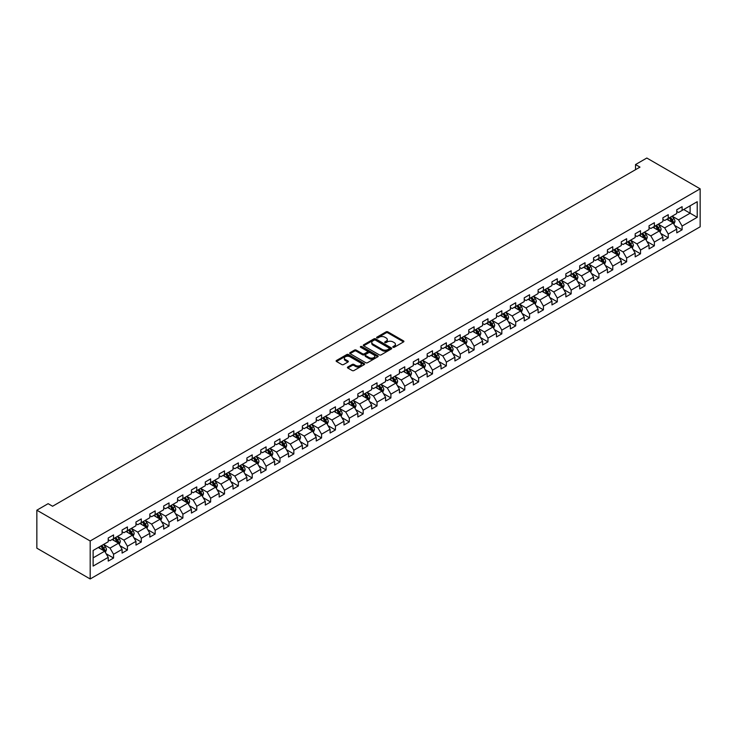 <?xml version="1.0" encoding="UTF-8"?>
<svg xmlns="http://www.w3.org/2000/svg" width="737" height="737" viewBox="0 0 737 737"><rect width="100%" height="100%" fill="white"/><g stroke="black" fill="none" stroke-linecap="round" stroke-linejoin="round"><path stroke-width="1.11" d="M393.061 347.265A0.866 0.497 0 0 0 394.277 347.265L403.554 341.913A1.234 0.709 0 0 0 403.913 341.415A1.234 0.709 0 0 0 403.554 340.909L387.846 331.843A1.234 0.709 0 0 0 386.096 331.843L376.828 337.196A0.866 0.497 0 0 0 378.053 337.896L379.251 337.205A3.952 2.275 0 0 1 384.834 337.205L386.142 337.961A3.952 2.275 0 0 1 387.303 339.573A3.952 2.275 0 0 1 386.142 341.185L384.944 341.876A0.866 0.497 0 0 0 386.17 342.585L387.367 341.894A3.952 2.275 0 0 1 392.95 341.894L394.258 342.65A3.952 2.275 0 0 1 395.419 344.262A3.952 2.275 0 0 1 394.258 345.874L393.061 346.565A0.866 0.497 0 0 0 393.061 347.265L393.061 346.565M347.8 366.998A1.234 0.709 0 0 0 347.431 367.505A1.234 0.709 0 0 0 347.8 368.012L352.203 370.554A1.234 0.709 0 0 0 353.944 370.554L364.244 364.612A1.234 0.709 0 0 0 364.603 364.106A1.234 0.709 0 0 0 364.244 363.599L348.537 354.534A1.234 0.709 0 0 0 346.795 354.534L336.496 360.476A1.234 0.709 0 0 0 336.136 360.983A1.234 0.709 0 0 0 336.496 361.489L341.821 364.557A1.234 0.709 0 0 0 343.562 364.557L347.975 362.014A1.234 0.709 0 0 0 348.334 361.508A1.234 0.709 0 0 0 347.975 361.01L345.331 359.481A3.298 1.907 0 0 1 344.363 358.136A3.298 1.907 0 0 1 346.399 356.376A3.298 1.907 0 0 1 350.001 356.791L360.338 362.761A3.298 1.907 0 0 1 361.305 364.106A3.298 1.907 0 0 1 359.269 365.865A3.298 1.907 0 0 1 355.667 365.451L353.944 364.456A1.234 0.709 0 0 0 352.203 364.456L347.8 366.998L347.8 368.012M700.15 188.829L646.819 158.031L635.524 164.554L639.974 167.115L52.585 506.245L48.135 503.675L36.85 510.197L90.181 540.986L700.15 188.829L700.15 226.803L90.181 578.969L90.181 540.986M379.334 354.884A1.234 0.709 0 0 0 381.084 354.884L391.375 348.942A1.234 0.709 0 0 0 391.743 348.435A1.234 0.709 0 0 0 391.375 347.938L375.677 338.873A1.234 0.709 0 0 0 373.926 338.873L363.636 344.815A1.234 0.709 0 0 0 363.267 345.312A1.234 0.709 0 0 0 363.636 345.819L379.334 354.884M360.964 347.459A0.866 0.497 0 0 1 361.849 347.578L361.849 346.547L377.814 355.768A1.234 0.709 0 0 1 378.173 356.275A1.234 0.709 0 0 1 377.814 356.772L367.514 362.724A1.234 0.709 0 0 1 365.773 362.724L350.066 353.649L354.469 351.125L354.469 350.103L350.066 352.645A1.234 0.709 0 0 0 349.707 353.152A1.234 0.709 0 0 0 350.066 353.649L350.066 352.645M354.469 351.125A1.234 0.709 0 0 1 356.22 351.125L356.22 350.103A1.234 0.709 0 0 0 354.469 350.103M356.22 350.103L362.586 353.778A1.234 0.709 0 0 0 364.327 353.778L367.256 352.093A1.234 0.709 0 0 0 367.616 351.586A1.234 0.709 0 0 0 367.256 351.088L360.623 347.256A0.866 0.497 0 0 1 361.849 346.547M106.137 553.745L113.562 558.029L113.562 554.279L122.093 549.351L122.093 553.1L127.427 550.023L127.427 546.274L135.967 541.345L135.967 545.094L141.292 542.017L141.292 538.268L149.832 533.339L149.832 537.089L155.166 534.012L155.166 530.262L163.697 525.334L163.697 529.083L169.031 526.006L169.031 522.257L177.562 517.328L177.562 521.077L182.896 518L182.896 514.251L191.427 509.322L191.427 513.072L196.761 509.995L196.761 506.245L205.301 501.317L205.301 505.066L210.635 501.98L210.635 498.24L219.165 493.311L219.165 497.06L224.499 493.974L224.499 490.234L233.03 485.305L233.03 489.055L238.364 485.969L238.364 482.228L246.895 477.3L246.895 481.049L252.229 477.963L252.229 474.223L260.769 469.294L260.769 473.043L266.094 469.957L266.094 466.217L274.634 461.288L274.634 465.038L279.968 461.952L279.968 458.211L288.499 453.283L288.499 457.032L293.833 453.946L293.833 450.206L302.363 445.277L302.363 449.026L307.697 445.94L307.697 442.2L316.228 437.271L316.228 441.012L321.562 437.935L321.562 434.194L330.102 429.266L330.102 433.006L335.436 429.929L335.436 426.189L343.967 421.26L343.967 425L349.301 421.923L349.301 418.174L357.832 413.254L357.832 416.995L363.166 413.918L363.166 410.168L371.697 405.249L371.697 408.989L377.031 405.912L377.031 402.162L385.571 397.243L385.571 400.983L390.905 397.906L390.905 394.157L399.436 389.237L399.436 392.978L404.77 389.901L404.77 386.151L413.3 381.232L413.3 384.972L418.634 381.895L418.634 378.145L427.165 373.226L427.165 376.966L432.499 373.889L432.499 370.14L441.03 365.211L441.03 368.961L446.364 365.884L446.364 362.134L454.904 357.205L454.904 360.955L460.238 357.878L460.238 354.128L468.769 349.2L468.769 352.949L474.103 349.872L474.103 346.123L482.634 341.194L482.634 344.944L487.968 341.867L487.968 338.117L496.498 333.188L496.498 336.938L501.833 333.861L501.833 330.112L510.373 325.183L510.373 328.932L515.707 325.855L515.707 322.106L524.237 317.177L524.237 320.927L529.571 317.85L529.571 314.1L538.102 309.172L538.102 312.921L543.436 309.844L543.436 306.095L551.967 301.166L551.967 304.915L557.301 301.838L557.301 298.089L565.841 293.16L565.841 296.91L571.166 293.833L571.166 290.083L579.706 285.155L579.706 288.904L585.04 285.827L585.04 282.078L593.571 277.149L593.571 280.898L598.905 277.821L598.905 274.072L607.435 269.143L607.435 272.893L612.769 269.806L612.769 266.066L621.3 261.138L621.3 264.887L626.634 261.801L626.634 258.061L635.174 253.132L635.174 256.881L640.508 253.795L640.508 250.055L649.039 245.126L649.039 248.876L654.373 245.79L654.373 242.049L662.904 237.121L662.904 240.87L668.238 237.784L668.238 234.044L676.769 229.115L676.769 232.864L682.103 229.778L682.103 226.038L697.22 217.314L697.22 201.708L690.108 205.816L690.108 213.205L697.22 217.314M113.562 558.029L108.228 561.106L108.228 557.356L93.12 566.08L93.12 550.484L108.228 541.759L108.228 538.01L113.562 534.933L113.562 538.683L122.093 533.754L122.093 530.004L127.427 526.927L127.427 530.677L135.967 525.748L135.967 521.999L141.292 518.922L141.292 522.662L149.832 517.743L149.832 513.993L155.166 510.916L155.166 514.656L163.697 509.737L163.697 505.987L169.031 502.91L169.031 506.651L177.562 501.731L177.562 497.982L182.896 494.905L182.896 498.645L191.427 493.726L191.427 489.976L196.761 486.899L196.761 490.639L205.301 485.72L205.301 481.97L210.635 478.893L210.635 482.634L219.165 477.714L219.165 473.965L224.499 470.888L224.499 474.628L233.03 469.699L233.03 465.959L238.364 462.882L238.364 466.622L246.895 461.694L246.895 457.953L252.229 454.876L252.229 458.617L260.769 453.688L260.769 449.948L266.094 446.862L266.094 450.611L274.634 445.682L274.634 441.942L279.968 438.856L279.968 442.605L288.499 437.677L288.499 433.936L293.833 430.85L293.833 434.6L302.363 429.671L302.363 425.931L307.697 422.845L307.697 426.594L316.228 421.665L316.228 417.925L321.562 414.839L321.562 418.588L330.102 413.66L330.102 409.919L335.436 406.833L335.436 410.583L343.967 405.654L343.967 401.914L349.301 398.828L349.301 402.577L357.832 397.648L357.832 393.899L363.166 390.822L363.166 394.571L371.697 389.643L371.697 385.893L377.031 382.816L377.031 386.566L385.571 381.637L385.571 377.888L390.905 374.811L390.905 378.56L399.436 373.631L399.436 369.882L404.77 366.805L404.77 370.554L413.3 365.626L413.3 361.876L418.634 358.799L418.634 362.549L427.165 357.62L427.165 353.871L432.499 350.794L432.499 354.543L441.03 349.614L441.03 345.865L446.364 342.788L446.364 346.537L454.904 341.609L454.904 337.859L460.238 334.782L460.238 338.532L468.769 333.603L468.769 329.854L474.103 326.777L474.103 330.526L482.634 325.597L482.634 321.848L487.968 318.771L487.968 322.52L496.498 317.592L496.498 313.842L501.833 310.765L501.833 314.515L510.373 309.586L510.373 305.837L515.707 302.76L515.707 306.509L524.237 301.58L524.237 297.831L529.571 294.754L529.571 298.503L538.102 293.575L538.102 289.825L543.436 286.748L543.436 290.489L551.967 285.569L551.967 281.82L557.301 278.743L557.301 282.483L565.841 277.563L565.841 273.814L571.166 270.737L571.166 274.477L579.706 269.558L579.706 265.808L585.04 262.731L585.04 266.472L593.571 261.552L593.571 257.803L598.905 254.726L598.905 258.466L607.435 253.546L607.435 249.797L612.769 246.72L612.769 250.46L621.3 245.541L621.3 241.791L626.634 238.714L626.634 242.455L635.174 237.526L635.174 233.786L640.508 230.709L640.508 234.449L649.039 229.52L649.039 225.78L654.373 222.703L654.373 226.443L662.904 221.515L662.904 217.774L668.238 214.688L668.238 218.438L676.769 213.509L676.769 209.769L682.103 206.682L682.103 210.432L697.22 201.708M112.144 539.502L118.537 543.197L110.006 548.125L103.604 544.422M108.228 539.705L110.006 540.728L113.562 538.683M110.006 548.125L113.562 554.279M118.537 543.197L122.093 549.351M126.009 531.497L132.411 535.191L123.871 540.12L117.478 536.416M122.093 531.699L123.871 532.722L127.427 530.677M123.871 540.12L127.427 546.274M132.411 535.191L135.967 541.345M139.873 523.491L146.276 527.185L137.736 532.114L131.343 528.411M135.967 523.694L137.736 524.716L141.292 522.662M137.736 532.114L141.292 538.268M146.276 527.185L149.832 533.339M153.738 515.485L160.141 519.18L151.61 524.099L145.207 520.405M149.832 515.688L151.61 516.711L155.166 514.656M151.61 524.099L155.166 530.262M160.141 519.18L163.697 525.334M167.612 507.48L174.006 511.174L165.475 516.093L159.072 512.399M163.697 507.682L165.475 508.705L169.031 506.651M165.475 516.093L169.031 522.257M174.006 511.174L177.562 517.328M181.477 499.474L187.871 503.168L179.34 508.088L172.937 504.394M177.562 499.677L179.34 500.699L182.896 498.645M179.34 508.088L182.896 514.251M187.871 503.168L191.427 509.322M195.342 491.459L201.745 495.163L193.205 500.082L186.811 496.388M191.427 491.671L193.205 492.694L196.761 490.639M193.205 500.082L196.761 506.245M201.745 495.163L205.301 501.317M209.207 483.454L215.609 487.157L207.079 492.076L200.676 488.382M205.301 483.665L207.079 484.688L210.635 482.634M207.079 492.076L210.635 498.24M215.609 487.157L219.165 493.311M223.071 475.448L229.474 479.151L220.943 484.071L214.541 480.377M219.165 475.66L220.943 476.682L224.499 474.628M220.943 484.071L224.499 490.234M229.474 479.151L233.03 485.305M236.945 467.442L243.339 471.136L234.808 476.065L228.406 472.371M233.03 467.654L234.808 468.677L238.364 466.622M234.808 476.065L238.364 482.228M243.339 471.136L246.895 477.3M250.81 459.437L257.213 463.131L248.673 468.059L242.28 464.365M246.895 459.648L248.673 460.671L252.229 458.617M248.673 468.059L252.229 474.223M257.213 463.131L260.769 469.294M264.675 451.431L271.078 455.125L262.547 460.054L256.144 456.36M260.769 451.643L262.547 452.665L266.094 450.611M262.547 460.054L266.094 466.217M271.078 455.125L274.634 461.288M278.54 443.425L284.943 447.119L276.412 452.048L270.009 448.354M274.634 443.637L276.412 444.66L279.968 442.605M276.412 452.048L279.968 458.211M284.943 447.119L288.499 453.283M292.414 435.42L298.807 439.114L290.277 444.043L283.874 440.348M288.499 435.631L290.277 436.654L293.833 434.6M290.277 444.043L293.833 450.206M298.807 439.114L302.363 445.277M306.279 427.414L312.672 431.108L304.141 436.037L297.739 432.343M302.363 427.617L304.141 428.648L307.697 426.594M304.141 436.037L307.697 442.2M312.672 431.108L316.228 437.271M320.144 419.408L326.546 423.102L318.006 428.031L311.613 424.337M316.228 419.611L318.006 420.643L321.562 418.588M318.006 428.031L321.562 434.194M326.546 423.102L330.102 429.266M334.008 411.403L340.411 415.097L331.88 420.026L325.478 416.331M330.102 411.605L331.88 412.637L335.436 410.583M331.88 420.026L335.436 426.189M340.411 415.097L343.967 421.26M347.873 403.397L354.276 407.091L345.745 412.02L339.342 408.326M343.967 403.6L345.745 404.631L349.301 402.577M345.745 412.02L349.301 418.174M354.276 407.091L357.832 413.254M361.747 395.391L368.141 399.085L359.61 404.014L353.207 400.32M357.832 395.594L359.61 396.626L363.166 394.571M359.61 404.014L363.166 410.168M368.141 399.085L371.697 405.249M375.612 387.386L382.015 391.08L373.475 396.009L367.081 392.314M371.697 387.588L373.475 388.62L377.031 386.566M373.475 396.009L377.031 402.162M382.015 391.08L385.571 397.243M389.477 379.38L395.88 383.074L387.349 388.003L380.946 384.309M385.571 379.583L387.349 380.614L390.905 378.56M387.349 388.003L390.905 394.157M395.88 383.074L399.436 389.237M403.342 371.374L409.744 375.069L401.214 379.997L394.811 376.303M399.436 371.577L401.214 372.609L404.77 370.554M401.214 379.997L404.77 386.151M409.744 375.069L413.3 381.232M417.216 363.369L423.609 367.063L415.078 371.992L408.676 368.297M413.3 363.571L415.078 364.603L418.634 362.549M415.078 371.992L418.634 378.145M423.609 367.063L427.165 373.226M431.081 355.363L437.483 359.057L428.943 363.986L422.55 360.292M427.165 355.566L428.943 356.597L432.499 354.543M428.943 363.986L432.499 370.14M437.483 359.057L441.03 365.211M444.945 347.357L451.348 351.052L442.808 355.98L436.415 352.286M441.03 347.56L442.808 348.592L446.364 346.537M442.808 355.98L446.364 362.134M451.348 351.052L454.904 357.205M458.81 339.352L465.213 343.046L456.682 347.975L450.279 344.28M454.904 339.554L456.682 340.586L460.238 338.532M456.682 347.975L460.238 354.128M465.213 343.046L468.769 349.2M472.675 331.346L479.078 335.04L470.547 339.969L464.144 336.275M468.769 331.549L470.547 332.571L474.103 330.526M470.547 339.969L474.103 346.123M479.078 335.04L482.634 341.194M486.549 323.34L492.942 327.035L484.412 331.963L478.009 328.269M482.634 323.543L484.412 324.566L487.968 322.52M484.412 331.963L487.968 338.117M492.942 327.035L496.498 333.188M500.414 315.335L506.816 319.029L498.276 323.958L491.883 320.263M496.498 315.537L498.276 316.56L501.833 314.515M498.276 323.958L501.833 330.112M506.816 319.029L510.373 325.183M514.279 307.329L520.681 311.023L512.151 315.952L505.748 312.248M510.373 307.532L512.151 308.554L515.707 306.509M512.151 315.952L515.707 322.106M520.681 311.023L524.237 317.177M528.143 299.323L534.546 303.018L526.015 307.946L519.613 304.243M524.237 299.526L526.015 300.549L529.571 298.503M526.015 307.946L529.571 314.1M534.546 303.018L538.102 309.172M542.017 291.318L548.411 295.012L539.88 299.941L533.477 296.237M538.102 291.52L539.88 292.543L543.436 290.489M539.88 299.941L543.436 306.095M548.411 295.012L551.967 301.166M555.882 283.312L562.285 287.006L553.745 291.926L547.351 288.231M551.967 283.515L553.745 284.537L557.301 282.483M553.745 291.926L557.301 298.089M562.285 287.006L565.841 293.16M569.747 275.306L576.15 279.001L567.619 283.92L561.216 280.226M565.841 275.509L567.619 276.532L571.166 274.477M567.619 283.92L571.166 290.083M576.15 279.001L579.706 285.155M583.612 267.301L590.015 270.995L581.484 275.914L575.081 272.22M579.706 267.503L581.484 268.526L585.04 266.472M581.484 275.914L585.04 282.078M590.015 270.995L593.571 277.149M597.486 259.286L603.879 262.989L595.349 267.909L588.946 264.214M593.571 259.498L595.349 260.52L598.905 258.466M595.349 267.909L598.905 274.072M603.879 262.989L607.435 269.143M611.351 251.28L617.744 254.984L609.213 259.903L602.811 256.209M607.435 251.492L609.213 252.515L612.769 250.46M609.213 259.903L612.769 266.066M617.744 254.984L621.3 261.138M625.216 243.274L631.618 246.978L623.078 251.897L616.685 248.203M621.3 243.486L623.078 244.509L626.634 242.455M623.078 251.897L626.634 258.061M631.618 246.978L635.174 253.132M639.08 235.269L645.483 238.963L636.952 243.892L630.55 240.198M635.174 235.481L636.952 236.503L640.508 234.449M636.952 243.892L640.508 250.055M645.483 238.963L649.039 245.126M652.945 227.263L659.348 230.957L650.817 235.886L644.414 232.192M649.039 227.475L650.817 228.498L654.373 226.443M650.817 235.886L654.373 242.049M659.348 230.957L662.904 237.121M666.819 219.257L673.213 222.952L664.682 227.88L658.279 224.186M662.904 219.469L664.682 220.492L668.238 218.438M664.682 227.88L668.238 234.044M673.213 222.952L676.769 229.115M683.706 209.511L690.108 213.205L678.547 219.875L672.153 216.181M676.769 211.464L678.547 212.486L682.103 210.432M678.547 219.875L682.103 226.038M36.85 510.197L36.85 548.171L90.181 578.969M635.524 164.554L635.524 169.685M93.12 557.872L104.672 551.202L98.27 547.508M104.672 551.202L108.228 557.356M674.687 225.494L682.103 229.778M660.813 233.5L668.238 237.784M646.948 241.506L654.373 245.79M633.083 249.511L640.508 253.795M619.218 257.517L626.634 261.801M605.344 265.523L612.769 269.806M591.479 273.528L598.905 277.821M577.615 281.534L585.04 285.827M563.75 289.54L571.166 293.833M549.885 297.545L557.301 301.838M536.011 305.56L543.436 309.844M522.146 313.566L529.571 317.85M508.281 321.572L515.707 325.855M494.416 329.577L501.833 333.861M480.542 337.583L487.968 341.867M466.678 345.589L474.103 349.872M452.813 353.594L460.238 357.878M438.948 361.6L446.364 365.884M425.083 369.606L432.499 373.889M411.209 377.611L418.634 381.895M397.344 385.617L404.77 389.901M383.48 393.622L390.905 397.906M369.615 401.628L377.031 405.912M355.741 409.634L363.166 413.918M341.876 417.639L349.301 421.923M328.011 425.645L335.436 429.929M314.146 433.651L321.562 437.935M300.272 441.656L307.697 445.94M286.407 449.662L293.833 453.946M272.543 457.668L279.968 461.952M258.678 465.673L266.094 469.957M244.813 473.679L252.229 477.963M230.939 481.685L238.364 485.969M217.074 489.69L224.499 493.974M203.209 497.696L210.635 501.98M189.345 505.702L196.761 509.995M175.47 513.707L182.896 518M161.606 521.713L169.031 526.006M147.741 529.719L155.166 534.012M133.876 537.734L141.292 542.017M120.011 545.739L127.427 550.023M393.401 347.394L394.258 346.897A3.952 2.275 0 0 0 395.419 345.285L395.419 344.262M387.303 339.573L387.303 340.595A3.952 2.275 0 0 1 386.142 342.208L385.285 342.705M403.554 340.909L403.554 341.913L387.846 332.866A1.234 0.709 0 0 0 386.096 332.866L377.178 338.016M391.365 348.951L375.677 339.895A1.234 0.709 0 0 0 373.926 339.895L363.645 345.828M389.2 348.794A0.866 0.497 0 0 0 389.2 348.085L375.409 340.125A0.866 0.497 0 0 0 374.193 340.125L372.922 340.853A3.952 2.275 0 0 0 371.77 342.465A3.952 2.275 0 0 0 372.922 344.078L382.346 349.522A3.952 2.275 0 0 0 387.929 349.522L389.2 348.794L389.2 349.817A0.866 0.497 0 0 0 389.449 349.467L389.449 348.435M371.77 342.465L371.77 343.497A3.952 2.275 0 0 0 372.922 345.109L372.922 344.078M389.2 349.817L387.929 350.545A3.952 2.275 0 0 1 382.346 350.545L372.922 345.109M356.22 351.125L362.586 354.801A1.234 0.709 0 0 0 364.327 354.801L367.256 353.115A1.234 0.709 0 0 0 367.616 352.618L367.616 351.586M361.849 347.578L377.795 356.782M369.191 357.592A3.298 1.907 0 0 0 372.793 358.007A3.298 1.907 0 0 0 374.829 356.247A3.298 1.907 0 0 0 373.862 354.902L370.223 352.793A1.234 0.709 0 0 0 368.472 352.793L365.552 354.488A1.234 0.709 0 0 0 365.193 354.985A1.234 0.709 0 0 0 365.552 355.492L369.191 357.592L369.191 358.624A3.298 1.907 0 0 0 372.793 359.039A3.298 1.907 0 0 0 374.829 357.27L374.829 356.247M365.193 354.985L365.193 356.017A1.234 0.709 0 0 0 365.552 356.515L365.552 355.492M369.191 358.624L365.552 356.515M361.305 364.106L361.305 365.128A3.298 1.907 0 0 1 359.269 366.897A3.298 1.907 0 0 1 355.667 366.482L353.944 365.488A1.234 0.709 0 0 0 352.203 365.488L347.809 368.021M344.363 358.136L344.363 359.159A3.298 1.907 0 0 0 345.331 360.513L345.331 359.481M347.975 361.01L347.975 362.014L345.331 360.513M364.225 364.622L348.537 355.556A1.234 0.709 0 0 0 346.795 355.556L336.514 361.498M673.922 224.168L674.972 221.505A3.335 1.925 -120 0 0 673.913 218.668L672.08 216.227M668.883 220.455L667.63 218.788M669.325 217.811L671.158 220.262A3.335 1.925 60 0 1 672.107 222.27L673.176 221.653A3.335 1.925 -120 0 0 672.227 219.644L670.394 217.194M669.555 217.682L671.591 220.4A1.695 0.977 60 0 1 671.895 220.916L673.176 221.653M660.048 232.173L661.107 229.511A3.335 1.925 -120 0 0 660.048 226.674L658.215 224.232M655.009 228.461L653.765 226.793M655.46 225.817L657.293 228.267A3.335 1.925 60 0 1 658.242 230.276L659.311 229.658A3.335 1.925 -120 0 0 658.353 227.65L656.52 225.2M655.69 225.688L657.726 228.406A1.695 0.977 60 0 1 658.03 228.921L659.311 229.658M646.183 240.188L647.243 237.517A3.335 1.925 -120 0 0 646.183 234.679L644.341 232.238M641.144 236.466L639.9 234.799M641.586 233.822L643.419 236.273A3.335 1.925 60 0 1 644.378 238.281L645.446 237.664A3.335 1.925 -120 0 0 644.488 235.656L642.655 233.205M641.816 233.693L643.852 236.411A1.695 0.977 60 0 1 644.166 236.927L645.446 237.664M632.318 248.194L633.378 245.522A3.335 1.925 -120 0 0 632.309 242.685L630.476 240.244M627.279 244.472L626.035 242.805M627.721 241.828L629.555 244.279A3.335 1.925 60 0 1 630.513 246.287L631.572 245.67A3.335 1.925 -120 0 0 630.623 243.661L628.79 241.211M627.952 241.699L629.988 244.417A1.695 0.977 60 0 1 630.301 244.933L631.572 245.67M618.454 256.2L619.504 253.528A3.335 1.925 -120 0 0 618.444 250.7L616.611 248.249M613.414 252.478L612.161 250.81M613.857 249.834L615.69 252.284A3.335 1.925 60 0 1 616.639 254.293L617.707 253.675A3.335 1.925 -120 0 0 616.758 251.667L614.925 249.226M614.087 249.705L616.123 252.423A1.695 0.977 60 0 1 616.427 252.938L617.707 253.675M604.58 264.205L605.639 261.534A3.335 1.925 -120 0 0 604.58 258.705L602.746 256.255M599.549 260.483L598.297 258.816M599.992 257.839L601.825 260.29A3.335 1.925 60 0 1 602.774 262.298L603.843 261.681A3.335 1.925 -120 0 0 602.894 259.673L601.051 257.231M600.222 257.71L602.258 260.428A1.695 0.977 60 0 1 602.562 260.944L603.843 261.681M590.715 272.211L591.774 269.539A3.335 1.925 -120 0 0 590.715 266.711L588.872 264.261M585.675 268.489L584.432 266.822M586.118 265.845L587.96 268.296A3.335 1.925 60 0 1 588.909 270.304L589.978 269.687A3.335 1.925 -120 0 0 589.02 267.678L587.186 265.237M586.357 265.716L588.393 268.434A1.695 0.977 60 0 1 588.697 268.95L589.978 269.687M576.85 280.217L577.909 277.554A3.335 1.925 -120 0 0 576.841 274.717L575.007 272.266M571.811 276.495L570.567 274.827M572.253 273.851L574.086 276.301A3.335 1.925 60 0 1 575.044 278.31L576.113 277.692A3.335 1.925 -120 0 0 575.155 275.684L573.322 273.243M572.483 273.722L574.519 276.439A1.695 0.977 60 0 1 574.832 276.955L576.113 277.692M562.985 288.222L564.045 285.56A3.335 1.925 -120 0 0 562.976 282.722L561.143 280.272M557.946 284.5L556.702 282.833M558.388 281.856L560.221 284.307A3.335 1.925 60 0 1 561.179 286.315L562.239 285.698A3.335 1.925 -120 0 0 561.29 283.69L559.457 281.248M558.618 281.727L560.654 284.445A1.695 0.977 60 0 1 560.968 284.961L562.239 285.698M549.12 296.228L550.171 293.566A3.335 1.925 -120 0 0 549.111 290.728L547.278 288.278M544.081 292.506L542.828 290.839M544.523 289.871L546.357 292.313A3.335 1.925 60 0 1 547.305 294.321L548.374 293.704A3.335 1.925 -120 0 0 547.425 291.705L545.583 289.254M544.754 289.733L546.79 292.451A1.695 0.977 60 0 1 547.094 292.967L548.374 293.704M535.246 304.234L536.306 301.571A3.335 1.925 -120 0 0 535.246 298.734L533.413 296.283M530.207 300.512L528.963 298.844M530.649 297.877L532.492 300.318A3.335 1.925 60 0 1 533.441 302.327L534.509 301.709A3.335 1.925 -120 0 0 533.551 299.71L531.718 297.26M530.889 297.739L532.925 300.456A1.695 0.977 60 0 1 533.229 300.972L534.509 301.709M521.381 312.239L522.441 309.577A3.335 1.925 -120 0 0 521.381 306.739L519.539 304.289M516.342 308.517L515.099 306.85M516.784 305.883L518.618 308.324A3.335 1.925 60 0 1 519.576 310.332L520.644 309.715A3.335 1.925 -120 0 0 519.686 307.716L517.853 305.265M517.015 305.744L519.051 308.462A1.695 0.977 60 0 1 519.364 308.978L520.644 309.715M507.517 320.245L508.576 317.583A3.335 1.925 -120 0 0 507.507 314.745L505.674 312.295M502.477 316.523L501.234 314.856M502.92 313.888L504.753 316.33A3.335 1.925 60 0 1 505.711 318.338L506.77 317.721A3.335 1.925 -120 0 0 505.822 315.722L503.988 313.271M503.15 313.75L505.186 316.468A1.695 0.977 60 0 1 505.499 316.984L506.77 317.721M493.652 328.251L494.702 325.588A3.335 1.925 -120 0 0 493.643 322.751L491.809 320.3M488.613 324.529L487.36 322.87M489.055 321.894L490.888 324.344A3.335 1.925 60 0 1 491.837 326.344L492.906 325.726A3.335 1.925 -120 0 0 491.957 323.727L490.123 321.277M489.285 321.756L491.321 324.473A1.695 0.977 60 0 1 491.625 324.989L492.906 325.726M479.778 336.256L480.837 333.594A3.335 1.925 -120 0 0 479.778 330.756L477.944 328.306M474.748 332.534L473.495 330.876M475.19 329.9L477.023 332.35A3.335 1.925 60 0 1 477.972 334.349L479.041 333.732A3.335 1.925 -120 0 0 478.083 331.733L476.249 329.282M475.42 329.761L477.456 332.479A1.695 0.977 60 0 1 477.76 332.995L479.041 333.732M465.913 344.262L466.972 341.6A3.335 1.925 -120 0 0 465.913 338.762L464.07 336.312M460.874 340.54L459.63 338.882M461.316 337.905L463.149 340.356A3.335 1.925 60 0 1 464.107 342.355L465.176 341.738A3.335 1.925 -120 0 0 464.218 339.739L462.385 337.288M461.555 337.767L463.582 340.485A1.695 0.977 60 0 1 463.895 341.001L465.176 341.738M452.048 352.268L453.108 349.605A3.335 1.925 -120 0 0 452.039 346.768L450.206 344.317M447.009 348.546L445.765 346.887M447.451 345.911L449.284 348.361A3.335 1.925 60 0 1 450.243 350.361L451.311 349.743A3.335 1.925 -120 0 0 450.353 347.744L448.52 345.294M447.681 345.773L449.717 348.49A1.695 0.977 60 0 1 450.031 349.006L451.311 349.743M438.183 360.273L439.243 357.611A3.335 1.925 -120 0 0 438.174 354.773L436.341 352.323M433.144 356.551L431.9 354.893M433.586 353.917L435.42 356.367A3.335 1.925 60 0 1 436.378 358.366L437.437 357.749A3.335 1.925 -120 0 0 436.488 355.75L434.655 353.299M433.817 353.778L435.853 356.496A1.695 0.977 60 0 1 436.157 357.012L437.437 357.749M424.319 368.279L425.369 365.616A3.335 1.925 -120 0 0 424.309 362.779L422.476 360.329M419.279 364.557L418.026 362.899M419.722 361.922L421.555 364.373A3.335 1.925 60 0 1 422.504 366.372L423.572 365.755A3.335 1.925 -120 0 0 422.623 363.756L420.781 361.305M419.952 361.784L421.988 364.502A1.695 0.977 60 0 1 422.292 365.018L423.572 365.755M410.445 376.285L411.504 373.622A3.335 1.925 -120 0 0 410.445 370.785L408.611 368.334M405.405 372.563L404.162 370.904M405.847 369.928L407.69 372.378A3.335 1.925 60 0 1 408.639 374.378L409.708 373.76A3.335 1.925 -120 0 0 408.749 371.761L406.916 369.311M406.087 369.79L408.123 372.507A1.695 0.977 60 0 1 408.427 373.023L409.708 373.76M396.58 384.29L397.639 381.628A3.335 1.925 -120 0 0 396.57 378.79L394.737 376.34M391.54 380.568L390.297 378.91M391.983 377.934L393.816 380.384A3.335 1.925 60 0 1 394.774 382.383L395.843 381.766A3.335 1.925 -120 0 0 394.885 379.767L393.051 377.316M392.213 377.795L394.249 380.513A1.695 0.977 60 0 1 394.562 381.029L395.843 381.766M382.715 392.296L383.774 389.633A3.335 1.925 -120 0 0 382.706 386.796L380.872 384.346M377.676 388.574L376.432 386.916M378.118 385.939L379.951 388.39A3.335 1.925 60 0 1 380.909 390.389L381.969 389.772A3.335 1.925 -120 0 0 381.02 387.773L379.187 385.322M378.348 385.801L380.384 388.519A1.695 0.977 60 0 1 380.697 389.035L381.969 389.772M368.85 400.302L369.9 397.639A3.335 1.925 -120 0 0 368.841 394.802L367.008 392.351M363.811 396.58L362.558 394.921M364.253 393.945L366.086 396.395A3.335 1.925 60 0 1 367.035 398.395L368.104 397.777A3.335 1.925 -120 0 0 367.155 395.778L365.322 393.328M364.483 393.807L366.519 396.524A1.695 0.977 60 0 1 366.823 397.04L368.104 397.777M354.976 408.307L356.035 405.645A3.335 1.925 -120 0 0 354.976 402.807L353.143 400.357M349.937 404.585L348.693 402.927M350.388 401.951L352.222 404.401A3.335 1.925 60 0 1 353.17 406.4L354.239 405.792A3.335 1.925 -120 0 0 353.281 403.784L351.448 401.333M350.619 401.812L352.655 404.53A1.695 0.977 60 0 1 352.959 405.046L354.239 405.792M341.111 416.313L342.171 413.65A3.335 1.925 -120 0 0 341.111 410.813L339.269 408.362M336.072 412.591L334.828 410.933M336.514 409.956L338.347 412.407A3.335 1.925 60 0 1 339.306 414.406L340.374 413.798A3.335 1.925 -120 0 0 339.416 411.79L337.583 409.339M336.745 409.818L338.78 412.536A1.695 0.977 60 0 1 339.094 413.052L340.374 413.798M327.246 424.319L328.306 421.656A3.335 1.925 -120 0 0 327.237 418.819L325.404 416.368M322.207 420.606L320.964 418.938M322.649 417.962L324.483 420.412A3.335 1.925 60 0 1 325.441 422.412L326.509 421.804A3.335 1.925 -120 0 0 325.551 419.795L323.718 417.345M322.88 417.833L324.916 420.541A1.695 0.977 60 0 1 325.229 421.057L326.509 421.804M313.382 432.324L314.441 429.662A3.335 1.925 -120 0 0 313.372 426.824L311.539 424.374M308.342 428.612L307.099 426.944M308.785 425.968L310.618 428.418A3.335 1.925 60 0 1 311.576 430.417L312.635 429.809A3.335 1.925 -120 0 0 311.687 427.801L309.853 425.35M309.015 425.839L311.051 428.547A1.695 0.977 60 0 1 311.355 429.063L312.635 429.809M299.517 440.33L300.567 437.667A3.335 1.925 -120 0 0 299.508 434.83L297.674 432.379M294.478 436.617L293.225 434.95M294.92 433.973L296.753 436.424A3.335 1.925 60 0 1 297.702 438.423L298.771 437.815A3.335 1.925 -120 0 0 297.822 435.807L295.979 433.356M295.15 433.844L297.186 436.562A1.695 0.977 60 0 1 297.49 437.069L298.771 437.815M285.643 448.336L286.702 445.673A3.335 1.925 -120 0 0 285.643 442.836L283.809 440.385M280.604 444.623L279.36 442.955M281.046 441.979L282.888 444.429A3.335 1.925 60 0 1 283.837 446.438L284.906 445.821A3.335 1.925 -120 0 0 283.948 443.812L282.114 441.362M281.285 441.85L283.321 444.568A1.695 0.977 60 0 1 283.625 445.084L284.906 445.821M271.778 456.341L272.837 453.679A3.335 1.925 -120 0 0 271.769 450.841L269.935 448.4M266.739 452.629L265.495 450.961M267.181 449.985L269.014 452.435A3.335 1.925 60 0 1 269.972 454.443L271.041 453.826A3.335 1.925 -120 0 0 270.083 451.818L268.25 449.367M267.411 449.856L269.447 452.573A1.695 0.977 60 0 1 269.76 453.089L271.041 453.826M257.913 464.347L258.973 461.684A3.335 1.925 -120 0 0 257.904 458.847L256.071 456.406M252.874 460.634L251.63 458.967M253.316 457.99L255.149 460.441A3.335 1.925 60 0 1 256.108 462.449L257.167 461.832A3.335 1.925 -120 0 0 256.218 459.824L254.385 457.373M253.546 457.861L255.582 460.579A1.695 0.977 60 0 1 255.896 461.095L257.167 461.832M244.048 472.362L245.099 469.69A3.335 1.925 -120 0 0 244.039 466.853L242.206 464.411M239.009 468.64L237.756 466.972M239.451 465.996L241.285 468.446A3.335 1.925 60 0 1 242.233 470.455L243.302 469.838A3.335 1.925 -120 0 0 242.353 467.829L240.511 465.379M239.682 465.867L241.718 468.585A1.695 0.977 60 0 1 242.022 469.101L243.302 469.838M230.174 480.367L231.234 477.696A3.335 1.925 -120 0 0 230.174 474.858L228.341 472.417M225.135 476.646L223.891 474.978M225.577 474.002L227.42 476.452A3.335 1.925 60 0 1 228.369 478.46L229.437 477.843A3.335 1.925 -120 0 0 228.479 475.835L226.646 473.384M225.817 473.873L227.853 476.59A1.695 0.977 60 0 1 228.157 477.106L229.437 477.843M216.31 488.373L217.369 485.701A3.335 1.925 -120 0 0 216.31 482.873L214.467 480.423M211.27 484.651L210.027 482.984M211.712 482.007L213.546 484.458A3.335 1.925 60 0 1 214.504 486.466L215.572 485.849A3.335 1.925 -120 0 0 214.614 483.841L212.781 481.399M211.943 481.878L213.979 484.596A1.695 0.977 60 0 1 214.292 485.112L215.572 485.849M202.445 496.379L203.504 493.707A3.335 1.925 -120 0 0 202.435 490.879L200.602 488.428M197.405 492.657L196.162 490.989M197.848 490.013L199.681 492.463A3.335 1.925 60 0 1 200.639 494.472L201.698 493.854A3.335 1.925 -120 0 0 200.75 491.846L198.916 489.405M198.078 489.884L200.114 492.602A1.695 0.977 60 0 1 200.427 493.117L201.698 493.854M188.58 504.384L189.63 501.713A3.335 1.925 -120 0 0 188.571 498.885L186.737 496.434M183.541 500.663L182.288 498.995M183.983 498.019L185.816 500.469A3.335 1.925 60 0 1 186.765 502.477L187.834 501.86A3.335 1.925 -120 0 0 186.885 499.852L185.051 497.411M184.213 497.89L186.249 500.607A1.695 0.977 60 0 1 186.553 501.123L187.834 501.86M174.706 512.39L175.765 509.728A3.335 1.925 -120 0 0 174.706 506.89L172.873 504.44M169.676 508.668L168.423 507.001M170.118 506.024L171.951 508.475A3.335 1.925 60 0 1 172.9 510.483L173.969 509.866A3.335 1.925 -120 0 0 173.02 507.857L171.177 505.416M170.348 505.895L172.384 508.613A1.695 0.977 60 0 1 172.688 509.129L173.969 509.866M160.841 520.396L161.9 517.733A3.335 1.925 -120 0 0 160.841 514.896L158.999 512.445M155.802 516.674L154.558 515.006M156.244 514.03L158.087 516.48A3.335 1.925 60 0 1 159.035 518.489L160.104 517.871A3.335 1.925 -120 0 0 159.146 515.863L157.313 513.422M156.484 513.901L158.51 516.619A1.695 0.977 60 0 1 158.823 517.134L160.104 517.871M146.976 528.401L148.036 525.739A3.335 1.925 -120 0 0 146.967 522.902L145.134 520.451M141.937 524.68L140.693 523.012M142.379 522.045L144.212 524.486A3.335 1.925 60 0 1 145.171 526.494L146.239 525.877A3.335 1.925 -120 0 0 145.281 523.878L143.448 521.428M142.61 521.907L144.645 524.624A1.695 0.977 60 0 1 144.959 525.14L146.239 525.877M133.111 536.407L134.171 533.745A3.335 1.925 -120 0 0 133.102 530.907L131.269 528.457M128.072 532.685L126.828 531.018M128.514 530.05L130.348 532.492A3.335 1.925 60 0 1 131.306 534.5L132.365 533.883A3.335 1.925 -120 0 0 131.416 531.884L129.583 529.433M128.745 529.912L130.781 532.63A1.695 0.977 60 0 1 131.094 533.146L132.365 533.883M119.247 544.413L120.297 541.75A3.335 1.925 -120 0 0 119.237 538.913L117.404 536.462M114.207 540.691L112.954 539.023M114.65 538.056L116.483 540.497A3.335 1.925 60 0 1 117.432 542.506L118.5 541.888A3.335 1.925 -120 0 0 117.551 539.889L115.709 537.439M114.88 537.918L116.916 540.636A1.695 0.977 60 0 1 117.22 541.151L118.5 541.888M105.373 552.418L106.432 549.756A3.335 1.925 -120 0 0 105.373 546.918L103.539 544.468M100.333 548.697L99.09 547.029M100.776 546.062L102.618 548.503A3.335 1.925 60 0 1 103.567 550.511L104.636 549.894A3.335 1.925 -120 0 0 103.677 547.895L101.844 545.444M101.015 545.924L103.051 548.641A1.695 0.977 60 0 1 103.355 549.157L104.636 549.894M394.258 346.897L394.258 345.874M384.944 342.585L384.944 341.876M386.142 342.208L386.142 341.185M376.828 337.896L376.828 337.196M386.096 332.866L386.096 331.843M387.846 332.866L387.846 331.843M363.636 345.819L363.636 344.815M373.926 339.895L373.926 338.873M375.677 339.895L375.677 338.873M391.375 348.942L391.375 347.938M382.346 350.545L382.346 349.522M387.929 350.545L387.929 349.522M362.586 354.801L362.586 353.778M364.327 354.801L364.327 353.778M367.256 353.115L367.256 352.093M377.814 356.772L377.814 355.768M352.203 365.488L352.203 364.456M353.944 365.488L353.944 364.456M355.667 366.482L355.667 365.451M336.496 361.489L336.496 360.476M346.795 355.556L346.795 354.534M348.537 355.556L348.537 354.534M364.244 364.612L364.244 363.599M672.89 222.767L674.954 221.57M672.227 219.644L673.913 218.668M669.85 221.017L671.158 220.262M659.016 230.773L661.089 229.576M658.353 227.65L660.048 226.674M655.985 229.023L657.293 228.267M645.151 238.779L647.224 237.581M644.488 235.656L646.183 234.679M642.12 237.028L643.419 236.273M631.287 246.784L633.35 245.587M630.623 243.661L632.309 242.685M628.256 245.034L629.555 244.279M617.422 254.79L619.485 253.592M616.758 251.667L618.444 250.7M614.391 253.04L615.69 252.284M603.557 262.796L605.621 261.598M602.894 259.673L604.58 258.705M600.517 261.045L601.825 260.29M589.683 270.801L591.756 269.604M589.02 267.678L590.715 266.711M586.652 269.051L587.96 268.296M575.818 278.807L577.882 277.619M575.155 275.684L576.841 274.717M572.787 277.057L574.086 276.301M561.953 286.813L564.017 285.624M561.29 283.69L562.976 282.722M558.922 285.062L560.221 284.307M548.088 294.818L550.152 293.63M547.425 291.705L549.111 290.728M545.048 293.068L546.357 292.313M534.214 302.824L536.287 301.636M533.551 299.71L535.246 298.734M531.184 301.074L532.492 300.318M520.35 310.83L522.422 309.641M519.686 307.716L521.381 306.739M517.319 309.079L518.618 308.324M506.485 318.835L508.548 317.647M505.822 315.722L507.507 314.745M503.454 317.085L504.753 316.33M492.62 326.841L494.684 325.653M491.957 323.727L493.643 322.751M489.589 325.091L490.888 324.344M478.755 334.847L480.819 333.658M478.083 331.733L479.778 330.756M475.715 333.096L477.023 332.35M464.881 342.852L466.954 341.664M464.218 339.739L465.913 338.762M461.85 341.102L463.149 340.356M451.016 350.858L453.08 349.67M450.353 347.744L452.039 346.768M447.985 349.108L449.284 348.361M437.152 358.864L439.215 357.675M436.488 355.75L438.174 354.773M434.121 357.113L435.42 356.367M423.287 366.869L425.35 365.681M422.623 363.756L424.309 362.779M420.247 365.119L421.555 364.373M409.413 374.875L411.486 373.687M408.749 371.761L410.445 370.785M406.382 373.125L407.69 372.378M395.548 382.881L397.612 381.692M394.885 379.767L396.57 378.79M392.517 381.13L393.816 380.384M381.683 390.896L383.747 389.698M381.02 387.773L382.706 386.796M378.652 389.136L379.951 388.39M367.818 398.901L369.882 397.704M367.155 395.778L368.841 394.802M364.778 397.142L366.086 396.395M353.944 406.907L356.017 405.709M353.281 403.784L354.976 402.807M350.913 405.157L352.222 404.401M340.079 414.913L342.152 413.715M339.416 411.79L341.111 410.813M337.049 413.162L338.347 412.407M326.215 422.918L328.278 421.721M325.551 419.795L327.237 418.819M323.184 421.168L324.483 420.412M312.35 430.924L314.413 429.726M311.687 427.801L313.372 426.824M309.319 429.174L310.618 428.418M298.485 438.93L300.549 437.732M297.822 435.807L299.508 434.83M295.445 437.179L296.753 436.424M284.611 446.935L286.684 445.738M283.948 443.812L285.643 442.836M281.58 445.185L282.888 444.429M270.746 454.941L272.81 453.743M270.083 451.818L271.769 450.841M267.715 453.191L269.014 452.435M256.881 462.947L258.945 461.749M256.218 459.824L257.904 458.847M253.85 461.196L255.149 460.441M243.017 470.952L245.08 469.755M242.353 467.829L244.039 466.853M239.976 469.202L241.285 468.446M229.143 478.958L231.215 477.76M228.479 475.835L230.174 474.858M226.112 477.207L227.42 476.452M215.278 486.964L217.351 485.766M214.614 483.841L216.31 482.873M212.247 485.213L213.546 484.458M201.413 494.969L203.476 493.772M200.75 491.846L202.435 490.879M198.382 493.219L199.681 492.463M187.548 502.975L189.612 501.777M186.885 499.852L188.571 498.885M184.517 501.224L185.816 500.469M173.683 510.981L175.747 509.792M173.02 507.857L174.706 506.89M170.643 509.23L171.951 508.475M159.809 518.986L161.882 517.798M159.146 515.863L160.841 514.896M156.778 517.236L158.087 516.48M145.944 526.992L148.008 525.803M145.281 523.878L146.967 522.902M142.914 525.241L144.212 524.486M132.08 534.998L134.143 533.809M131.416 531.884L133.102 530.907M129.049 533.247L130.348 532.492M118.215 543.003L120.278 541.815M117.551 539.889L119.237 538.913M115.175 541.253L116.483 540.497M104.341 551.009L106.414 549.82M103.677 547.895L105.373 546.918M101.31 549.258L102.618 548.503"/></g></svg>

